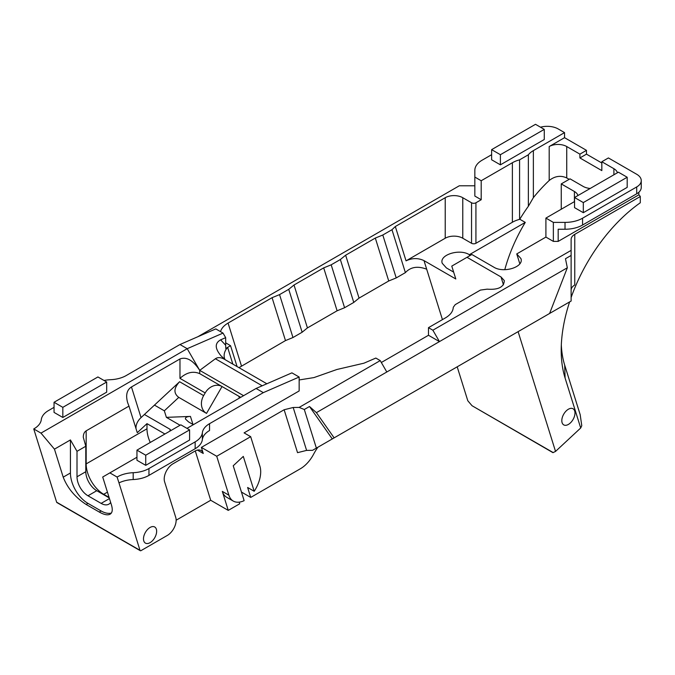<?xml version="1.0" encoding="UTF-8"?>
<svg xmlns="http://www.w3.org/2000/svg" width="675" height="675" viewBox="0 0 675 675"><rect width="100%" height="100%" fill="white"/><g stroke="black" fill="none" stroke-linecap="round" stroke-linejoin="round"><path stroke-width="1.01" d="M110.666 502.478A15.508 8.952 60 0 1 108.886 504.149A15.508 8.952 60 0 1 101.132 503.381L87.978 495.779A15.508 8.952 60 0 1 77.009 476.786L77.009 451.322L85.793 446.251L85.793 471.715A15.508 8.952 -120 0 0 96.761 490.708L109.24 497.914M136.957 457.237L102.71 477.014L111.459 505.018C112.852 509.676 112.404 512.738 110.109 514.19C107.679 515.464 104.068 514.755 99.276 512.047L86.113 504.453L87.978 503.381A24.815 14.327 60 0 1 70.428 472.989L70.428 439.931L54.456 449.153L63.205 477.157C67.517 488.177 75.153 497.273 86.113 504.453M197.446 450.107L203.268 453.473L201.369 447.398L299.152 390.952L299.152 377.03L291.912 372.853L256.078 388.462L186.967 428.363M77.009 451.322L70.428 439.931M111.316 513.093A24.815 14.327 60 0 1 101.132 510.975L87.978 503.381M243.574 395.677L199.707 370.356C193.126 360.332 186.545 356.535 179.972 358.957L131.465 386.961C126.799 389.973 125.542 395.221 127.676 402.722L128.976 406.122L86.164 430.844C84.282 432 83.329 434.126 83.278 437.214L85.793 446.251M577.927 195.556A12.412 7.163 0 0 0 574.417 191.498L574.417 201.631A12.412 7.163 0 0 0 574.543 201.555M569.607 301.919A125.483 72.453 120 0 0 561.203 350.291A125.483 72.453 120 0 0 565.085 378.008L580.702 427.992L581.774 425.697L580.188 414.703L564.697 365.141A113.079 65.289 -60 0 1 561.322 345.026M504.782 269.705A113.079 65.289 -60 0 1 525.268 222.404L519.792 219.24A113.079 65.289 -60 0 1 528.356 206.288L533.368 197.648A113.079 65.289 -60 0 1 549.188 180.503C554.892 176.032 560.739 175.179 566.738 177.938L569.16 179.339M561.254 209.233L561.254 183.904L570.029 178.841L583.192 186.435A12.412 7.163 0 0 0 590.212 188.46M638.854 192.232L638.854 194.822A15.508 8.952 180 0 1 640.297 196.518L640.297 202.77A125.483 72.453 120 0 0 571.126 297.481M561.254 183.904L574.417 191.498M519.834 263.807L516.746 253.927L520.898 258.533C524.273 266.946 503.719 273.493 493.805 267.165L471.876 254.5L467.007 257.31L501.002 276.944L503.474 284.85M574.417 201.631L545.906 218.093L545.906 237.085L516.746 253.927M189.599 429.882L189.599 440.016L145.732 465.337L145.732 455.212L189.599 429.882L180.824 424.82L136.957 450.141L145.732 455.212M145.732 465.337L136.957 460.274L136.957 450.141M627.185 177.247L627.185 187.38L583.318 212.701L583.318 202.576L627.185 177.247L618.41 172.184L574.543 197.505L583.318 202.576M583.318 212.701L574.543 207.638L574.543 197.505M106.692 382.016L106.692 392.15L62.826 417.471L54.051 412.408L54.051 402.275L62.826 407.346L106.692 382.016L97.917 376.954L54.051 402.275M62.826 417.471L62.826 407.346M544.269 129.381L544.269 139.506L500.403 164.835L491.628 159.773L491.628 149.639L500.403 154.702L544.269 129.381L535.503 124.31L491.628 149.639M500.403 164.835L500.403 154.702M225.172 359.691L221.113 355.927C214.802 348.511 214.65 343.145 220.641 339.846L225.669 345.237L225.804 348.604L227.382 347.541C224.48 351.152 223.526 354.763 224.522 358.374L224.927 359.438M224.885 359.387L224.404 359.252C220.809 357.252 217.806 357.083 215.393 358.762L262.204 385.796M215.393 358.762L199.707 370.356L187.203 348.697L223.037 333.096L225.669 337.652L220.641 339.846M237.077 366.567L230.555 345.71L227.382 347.541M238.781 396.208L239.38 398.107M225.669 345.237L225.669 337.652M54.456 449.153L40.989 433.114L187.203 348.697L179.972 344.52L215.797 328.911L223.037 333.096M104.034 380.481A24.815 14.327 0 0 1 110.455 379.713A24.815 14.327 0 0 0 126.208 375.553L179.972 344.52M54.051 407.346L48.499 410.552A24.815 14.327 0 0 0 41.293 419.648A24.815 14.327 0 0 1 33.75 428.937L56.649 502.2A1.552 0.894 120 0 0 56.928 502.563L140.273 550.69A1.552 0.894 -60 0 1 139.995 550.319L56.649 502.2M40.989 433.114L33.75 428.937M299.152 377.03L263.317 392.639L256.078 388.462M263.317 392.639L209.554 423.681A24.815 14.327 180 0 0 202.357 432.776A24.815 14.327 180 0 1 195.151 441.872L148.956 468.543A24.815 14.327 180 0 1 133.194 472.702L133.194 479.545A24.815 14.327 -0 0 0 118.977 482.887L117.104 477.056A24.815 14.327 180 0 1 133.194 472.702M118.977 482.887L139.995 550.319M203.268 453.473A12.412 7.163 120 0 0 201.082 450.537A12.412 7.163 120 0 0 194.881 451.145L172.977 463.792A12.412 7.163 -60 0 0 164.59 481.731L175.762 517.472A12.412 7.163 120 0 1 167.366 535.41L141.05 550.606A1.552 0.894 -60 0 1 140.273 550.69M143.488 538.861A9.307 5.375 -60 0 1 147.547 529.495A9.307 5.375 -60 0 1 154.718 526.998A9.307 5.375 -60 0 1 154.718 537.747A9.307 5.375 -60 0 1 145.412 543.122A9.307 5.375 -60 0 1 143.488 538.861M109.865 472.88L117.104 477.056M221.974 386.497A3.94 2.278 -60 0 1 221.948 386.488L199.707 373.646L222.033 386.53L206.525 413.395L178.774 397.381C173.441 393.323 173.711 388.108 179.601 381.738L203.631 395.609L205.183 392.926A13.956 11.399 120 0 1 222.033 386.53M179.601 381.738L154.465 405.11L164.337 410.813L178.774 397.381L206.525 413.395A13.956 11.399 120 0 1 203.631 395.609M164.337 410.813L166.379 417.352L190.451 416.416C186.781 416.61 185.119 417.479 185.465 419.023L188.528 421.892L193.345 424.676M179.972 358.957L179.972 378.363C186.545 372.398 193.126 370.82 199.707 373.646L240.722 397.33M150.263 442.462A24.815 14.327 -120 0 1 146.99 428.785L146.99 423.647L137.278 432.683L128.976 406.122M136.029 428.692A18.613 13.416 162.6 0 1 141.041 417.606L144.399 414.484L170.218 429.393A9.847 7.096 -17.4 0 0 169.973 431.08M225.669 342.79L230.555 345.71M462.772 197.707L471.547 202.778L471.547 243.295L462.772 238.233L462.772 197.707A12.412 7.163 0 0 0 445.222 197.707L395.322 226.522L391.973 229.719L382.801 235.01L375.317 238.064L345.642 255.201L340.352 259.521L331.18 264.819L323.696 267.874L294.022 285.002L288.731 289.322L279.551 294.621L272.076 297.675L228.066 323.08C223.965 325.502 221.451 328.354 220.523 331.636M471.547 243.295A3.105 1.789 0 0 0 475.926 243.295L475.926 202.778A3.105 1.789 180 0 1 471.547 202.778M475.926 202.778L481.199 199.732L481.199 180.74L474.837 177.061L474.837 170.336A24.815 14.327 180 0 1 482.102 160.203L491.628 154.702M474.837 177.061L474.837 196.062L481.199 199.732M474.837 185.802L459.262 185.802L197.834 336.741M299.152 379.957L313.942 377.587L336.943 369.478L363.935 363.192L375.84 358.062L380.227 360.602L299.152 407.413L304.307 409.497L309.488 406.51L316.406 412.644L334.133 437.864L316.373 448.116L304.307 409.497M241.448 492.058L250.729 497.416L247.624 487.485L254.197 491.282A24.815 14.327 120 0 0 259.934 466.307L250.67 436.666L244.088 432.869L284.133 409.75L297.54 452.663L306.602 450.402L312.559 450.318L316.373 448.116M201.369 447.398L216.726 456.266L228.892 495.188A24.815 14.327 120 0 0 233.263 501.069A24.815 14.327 120 0 0 244.131 500.648L233.229 465.767L243.295 456.401L254.197 491.282M180.073 425.25L166.379 417.352M250.67 436.666L216.726 456.266M306.602 450.402L293.186 407.489L284.133 409.75M293.186 407.489L299.152 407.413M334.133 437.864L549.602 313.47L567.329 267.773L565.473 258.711L571.126 255.454L571.126 301.042L542.675 317.461M545.906 237.085L553.357 241.397L558.183 241.397L558.183 229.238L565.017 229.238A24.815 14.327 -0 0 0 582.559 225.045L636.711 193.784A15.508 8.952 -0 0 0 641.25 187.447L641.25 180.613A15.508 8.952 180 0 1 636.711 186.941L582.559 218.202A24.815 14.327 180 0 1 565.017 222.396L553.357 222.396L545.906 218.093M553.357 222.396L553.357 241.397M638.854 194.822L558.183 241.397M571.126 255.454L571.126 250.383L432.869 330.21L439.45 341.601L567.329 267.773M640.297 196.518L574.763 234.36A12.412 7.163 0 0 0 571.126 239.422L571.126 250.383M316.406 412.644L439.45 341.601L428.482 335.273L428.482 327.67L445.432 317.891C450.453 314.896 453.068 311.361 453.271 307.285L455.237 304.627L480.414 290.09L487.148 289.162C498.268 289.988 503.997 287.145 504.326 280.623L501.002 276.944M574.982 413.024A9.307 5.375 -60 0 1 570.915 422.39A9.307 5.375 -60 0 1 563.743 424.887A9.307 5.375 -60 0 1 563.743 414.138A9.307 5.375 -60 0 1 573.05 408.763A9.307 5.375 -60 0 1 574.982 413.024M519.514 330.834L503.626 340.014M571.126 290.081A12.412 7.163 180 0 1 574.763 285.01L574.763 234.36M566.738 146.543A12.412 7.163 -0 0 0 549.188 146.543L564.545 137.683L586.482 150.348L579.901 154.145L566.738 146.543L566.738 177.938M579.901 154.145L579.901 157.942L601.83 170.606L601.83 161.738L613.896 168.708A12.412 7.163 180 0 1 617.406 172.758M428.482 327.67L432.869 330.21M428.482 335.273L381.324 362.5M309.488 406.51L332.286 438.936M641.25 180.613A15.508 8.952 180 0 0 636.711 174.277L608.411 157.942L601.83 161.738M579.901 157.942L586.482 154.145L601.83 163.012M586.482 150.348L586.482 154.145M533.368 197.648L533.368 150.618A24.815 14.327 180 0 0 528.356 154.778L528.356 206.288M533.368 150.618L564.545 132.621L564.545 137.683M553.205 452.587L472.053 405.734L552.96 452.663L555.533 451.415L580.702 427.992M442.437 319.621L424.001 260.618L455.802 278.977L451.778 266.102L467.007 257.31M555.533 451.415L518.105 331.653M525.268 222.404L469.344 254.694C459.439 248.366 438.885 254.914 442.26 263.326L446.411 267.933L453.659 272.118M528.356 154.778L519.581 159.84L519.581 219.358A24.815 14.327 0 0 0 512.376 222.252L475.926 243.295M469.344 254.694L469.682 255.766M386.809 371.993L380.227 360.602M164.919 434L146.99 423.647M133.194 479.545A24.815 14.327 -0 0 0 148.956 475.386L195.151 448.715A24.815 14.327 -0 0 0 202.357 439.611L202.357 432.776M233.263 501.069L226.682 497.273A24.815 14.327 -60 0 1 222.311 491.392L228.251 510.393L210.701 500.268L176.141 520.214M170.218 429.393L170.632 430.701M317.849 447.272A39.395 22.748 120 0 0 313.563 454.292A24.815 14.327 -60 0 1 300.409 468.737L250.729 497.416M154.465 405.11L144.399 414.484M472.053 405.734L467.8 400.756L457.194 366.82M540.506 127.204A15.508 8.952 180 0 1 558.183 128.942L564.545 132.621M481.199 180.74L512.376 162.734A24.815 14.327 180 0 1 519.581 159.84M462.772 238.233A12.412 7.163 0 0 0 445.222 238.233L406.046 260.845C412.138 257.943 418.12 257.867 424.001 260.618M426.676 269.198C417.715 265.798 410.619 266.937 405.388 272.624L396.217 277.923L388.733 280.977L359.049 298.114L353.767 302.434L344.587 307.733L337.112 310.778L307.429 327.915L302.138 332.235L292.967 337.534L285.483 340.588L238.975 367.664M209.554 423.681L209.554 430.515A24.815 14.327 -0 0 0 202.357 439.611M195.278 450.925L210.701 500.268M239.212 502.141L239.718 503.778L228.251 510.393M405.388 272.624L391.973 229.719M396.217 277.923L382.801 235.01M353.767 302.434L340.352 259.521M344.587 307.733L331.18 264.819M302.138 332.235L288.731 289.322M292.967 337.534L279.551 294.621M77.009 476.786L85.793 471.715M87.978 495.779L96.761 490.708M101.132 503.381L109.451 498.58M85.793 464.13A9.847 5.687 180 0 1 86.164 463.902L86.164 430.844M103.326 494.505A9.847 5.687 120 0 0 103.714 494.294A24.815 14.327 60 0 1 86.164 463.902L146.99 428.785M109.072 497.391L103.714 494.294L107.435 492.142M101.132 510.975L99.276 512.047M70.428 472.989L63.205 477.157M564.697 365.141L565.085 378.008M232.85 364.129L227.627 347.397M199.707 370.356L199.707 373.646M192.974 424.457L190.451 416.416M141.041 417.606L131.465 386.961M179.972 378.363L205.183 392.926M582.559 225.045L582.559 218.202M636.711 186.941L636.711 193.784M565.017 222.396L565.017 229.238M549.188 146.543L549.188 180.503M613.896 168.708L613.896 174.783M195.151 441.872L195.151 448.715M148.956 475.386L148.956 468.543M222.311 491.392L228.892 495.188M512.376 162.734L512.376 222.252M445.222 197.707L445.222 238.233M395.322 226.522L406.046 260.845M375.317 238.064L388.733 280.977M345.642 255.201L359.049 298.114M323.696 267.874L337.112 310.778M294.022 285.002L307.429 327.915M272.076 297.675L285.483 340.588M228.066 323.08L241.481 365.993M266.861 383.763L224.404 359.252"/></g></svg>
